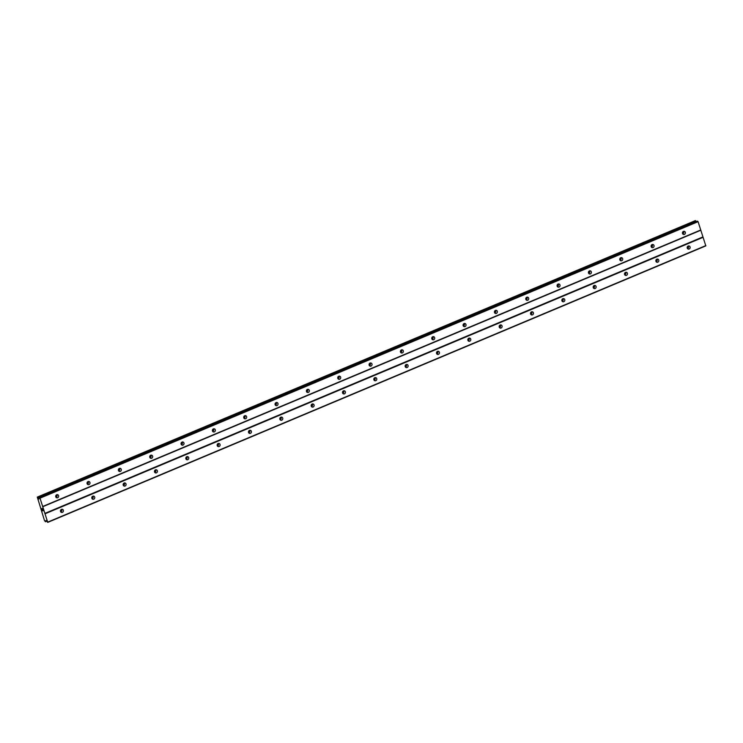 <?xml version="1.0" encoding="UTF-8"?>
<svg xmlns="http://www.w3.org/2000/svg" width="743" height="743" viewBox="0 0 743 743"><rect width="100%" height="100%" fill="white"/><g stroke="black" fill="none" stroke-linecap="round" stroke-linejoin="round"><path stroke-width="1.11" d="M683.43 231.407A1.616 1.477 -74.5 0 1 685.408 232.8A1.616 1.477 -74.5 0 1 683.486 234.463A1.616 1.477 -74.5 0 1 683.43 231.407A2.693 2.47 -74.5 0 1 682.733 233.934M683.486 231.389A1.616 1.477 -74.5 0 1 682.771 233.98M652.094 244.577A1.616 1.477 -74.5 0 1 654.072 245.97A1.616 1.477 -74.5 0 1 652.15 247.633A1.616 1.477 -74.5 0 1 652.094 244.577A2.693 2.47 -74.5 0 1 651.397 247.094M652.15 244.558A1.616 1.477 -74.5 0 1 651.425 247.15M620.758 257.747A1.616 1.477 -74.5 0 1 622.736 259.14A1.616 1.477 -74.5 0 1 620.814 260.793A1.616 1.477 -74.5 0 1 620.758 257.747A2.693 2.47 -74.5 0 1 620.052 260.264M620.814 257.719A1.616 1.477 -74.5 0 1 620.089 260.31M589.422 270.907A1.616 1.477 -74.5 0 1 591.4 272.3A1.616 1.477 -74.5 0 1 589.478 273.963A1.616 1.477 -74.5 0 1 589.422 270.907A2.693 2.47 -74.5 0 1 588.716 273.433M589.478 270.889A1.616 1.477 -74.5 0 1 588.753 273.48M558.086 284.077A1.616 1.477 -74.5 0 1 560.064 285.47A1.616 1.477 -74.5 0 1 558.142 287.132A1.616 1.477 -74.5 0 1 558.086 284.077A2.693 2.47 -74.5 0 1 557.38 286.594M558.142 284.058A1.616 1.477 -74.5 0 1 557.417 286.649M526.75 297.246A1.616 1.477 -74.5 0 1 528.728 298.64A1.616 1.477 -74.5 0 1 526.806 300.293A1.616 1.477 -74.5 0 1 526.75 297.246A2.693 2.47 -74.5 0 1 526.044 299.763M526.806 297.219A1.616 1.477 -74.5 0 1 526.081 299.81M496.389 313.397A1.616 1.477 -74.5 0 1 494.411 312.004A1.616 1.477 -74.5 0 1 496.333 310.351A1.616 1.477 -74.5 0 1 496.389 313.397M495.47 310.388A1.616 1.477 -74.5 0 1 494.745 312.979M464.078 323.576A1.616 1.477 -74.5 0 1 466.056 324.97A1.616 1.477 -74.5 0 1 464.134 326.632A1.616 1.477 -74.5 0 1 464.078 323.576A2.693 2.47 -74.5 0 1 463.372 326.093M464.134 323.558A1.616 1.477 -74.5 0 1 463.409 326.149M432.742 336.746A1.616 1.477 -74.5 0 1 434.72 338.139A1.616 1.477 -74.5 0 1 432.797 339.792A1.616 1.477 -74.5 0 1 432.742 336.746A2.693 2.47 -74.5 0 1 432.036 339.263M432.797 336.718A1.616 1.477 -74.5 0 1 432.073 339.31M401.406 349.907A1.616 1.477 -74.5 0 1 403.384 351.3A1.616 1.477 -74.5 0 1 401.461 352.962A1.616 1.477 -74.5 0 1 401.406 349.907A2.693 2.47 -74.5 0 1 400.7 352.433M401.461 349.888A1.616 1.477 -74.5 0 1 400.737 352.479M370.07 363.076A1.616 1.477 -74.5 0 1 372.048 364.469A1.616 1.477 -74.5 0 1 370.125 366.132A1.616 1.477 -74.5 0 1 370.07 363.076A2.693 2.47 -74.5 0 1 369.364 365.593M370.125 363.058A1.616 1.477 -74.5 0 1 369.401 365.649M338.734 376.246A1.616 1.477 -74.5 0 1 340.712 377.639A1.616 1.477 -74.5 0 1 338.789 379.301A1.616 1.477 -74.5 0 1 338.734 376.246A2.693 2.47 -74.5 0 1 338.028 378.763M338.789 376.218A1.616 1.477 -74.5 0 1 338.065 378.809M308.364 392.397A1.616 1.477 -74.5 0 1 306.395 391.004A1.616 1.477 -74.5 0 1 308.317 389.351A1.616 1.477 -74.5 0 1 308.364 392.397M307.444 389.388A1.616 1.477 -74.5 0 1 306.729 391.979M276.062 402.576A1.616 1.477 -74.5 0 1 278.04 403.969A1.616 1.477 -74.5 0 1 276.108 405.632A1.616 1.477 -74.5 0 1 276.062 402.576A2.693 2.47 -74.5 0 1 275.356 405.102M276.108 402.557A1.616 1.477 -74.5 0 1 275.393 405.149M244.726 415.746A1.616 1.477 -74.5 0 1 246.704 417.139A1.616 1.477 -74.5 0 1 244.772 418.801A1.616 1.477 -74.5 0 1 244.726 415.746A2.693 2.47 -74.5 0 1 244.02 418.263M244.772 415.718A1.616 1.477 -74.5 0 1 244.057 418.309M213.39 428.906A1.616 1.477 -74.5 0 1 215.368 430.299A1.616 1.477 -74.5 0 1 213.436 431.962A1.616 1.477 -74.5 0 1 213.39 428.906A2.693 2.47 -74.5 0 1 212.684 431.432M213.436 428.887A1.616 1.477 -74.5 0 1 212.721 431.479M182.054 442.076A1.616 1.477 -74.5 0 1 184.023 443.469A1.616 1.477 -74.5 0 1 182.1 445.131A1.616 1.477 -74.5 0 1 182.054 442.076A2.693 2.47 -74.5 0 1 181.348 444.602M182.1 442.057A1.616 1.477 -74.5 0 1 181.385 444.648M151.683 458.236A1.616 1.477 -74.5 0 1 149.705 456.843A1.616 1.477 -74.5 0 1 151.637 455.18A1.616 1.477 -74.5 0 1 151.683 458.236M150.764 455.218A1.616 1.477 -74.5 0 1 150.049 457.809M119.382 468.406A1.616 1.477 -74.5 0 1 121.35 469.799A1.616 1.477 -74.5 0 1 119.428 471.461A1.616 1.477 -74.5 0 1 119.382 468.406A2.693 2.47 -74.5 0 1 118.676 470.932M119.428 468.387A1.616 1.477 -74.5 0 1 118.713 470.978M88.036 481.575A1.616 1.477 -74.5 0 1 90.014 482.969A1.616 1.477 -74.5 0 1 88.092 484.631A1.616 1.477 -74.5 0 1 88.036 481.575A2.693 2.47 -74.5 0 1 87.34 484.102M88.092 481.557A1.616 1.477 -74.5 0 1 87.377 484.148M56.7 494.745A1.616 1.477 -74.5 0 1 58.678 496.138A1.616 1.477 -74.5 0 1 56.756 497.801A1.616 1.477 -74.5 0 1 56.7 494.745A2.693 2.47 -74.5 0 1 56.004 497.262M56.756 494.727A1.616 1.477 -74.5 0 1 56.031 497.308M689.16 249.016A1.616 1.477 -74.5 0 1 687.182 247.623A1.616 1.477 -74.5 0 1 689.105 245.97A1.616 1.477 -74.5 0 1 689.16 249.016M688.241 246.007A1.616 1.477 -74.5 0 1 687.516 248.599M656.849 259.196A1.616 1.477 -74.5 0 1 658.827 260.589A1.616 1.477 -74.5 0 1 656.905 262.251A1.616 1.477 -74.5 0 1 656.849 259.196A2.693 2.47 -74.5 0 1 656.143 261.722M656.905 259.177A1.616 1.477 -74.5 0 1 656.18 261.768M625.513 272.365A1.616 1.477 -74.5 0 1 627.491 273.758A1.616 1.477 -74.5 0 1 625.56 275.421A1.616 1.477 -74.5 0 1 625.513 272.365A2.693 2.47 -74.5 0 1 624.807 274.882M625.56 272.347A1.616 1.477 -74.5 0 1 624.844 274.929M594.177 285.526A1.616 1.477 -74.5 0 1 596.155 286.919A1.616 1.477 -74.5 0 1 594.224 288.581A1.616 1.477 -74.5 0 1 594.177 285.526A2.693 2.47 -74.5 0 1 593.471 288.052M594.224 285.507A1.616 1.477 -74.5 0 1 593.508 288.098M562.841 298.695A1.616 1.477 -74.5 0 1 564.819 300.088A1.616 1.477 -74.5 0 1 562.888 301.751A1.616 1.477 -74.5 0 1 562.841 298.695A2.693 2.47 -74.5 0 1 562.135 301.221M562.888 298.677A1.616 1.477 -74.5 0 1 562.172 301.268M532.471 314.856A1.616 1.477 -74.5 0 1 530.493 313.462A1.616 1.477 -74.5 0 1 532.425 311.8A1.616 1.477 -74.5 0 1 532.471 314.856M531.551 311.846A1.616 1.477 -74.5 0 1 530.836 314.438M500.169 325.025A1.616 1.477 -74.5 0 1 502.138 326.418A1.616 1.477 -74.5 0 1 500.215 328.081A1.616 1.477 -74.5 0 1 500.169 325.025A2.693 2.47 -74.5 0 1 499.463 327.552M500.215 325.007A1.616 1.477 -74.5 0 1 499.5 327.598M468.833 338.195A1.616 1.477 -74.5 0 1 470.802 339.588A1.616 1.477 -74.5 0 1 468.879 341.251A1.616 1.477 -74.5 0 1 468.833 338.195A2.693 2.47 -74.5 0 1 468.127 340.721M468.879 338.176A1.616 1.477 -74.5 0 1 468.164 340.768M437.497 351.365A1.616 1.477 -74.5 0 1 439.466 352.758A1.616 1.477 -74.5 0 1 437.543 354.42A1.616 1.477 -74.5 0 1 437.497 351.365A2.693 2.47 -74.5 0 1 436.791 353.882M437.543 351.346A1.616 1.477 -74.5 0 1 436.828 353.937M406.152 364.525A1.616 1.477 -74.5 0 1 408.13 365.918A1.616 1.477 -74.5 0 1 406.207 367.581A1.616 1.477 -74.5 0 1 406.152 364.525A2.693 2.47 -74.5 0 1 405.455 367.051M406.207 364.507A1.616 1.477 -74.5 0 1 405.492 367.098M374.816 377.695A1.616 1.477 -74.5 0 1 376.794 379.088A1.616 1.477 -74.5 0 1 374.871 380.75A1.616 1.477 -74.5 0 1 374.816 377.695A2.693 2.47 -74.5 0 1 374.11 380.221M374.871 377.676A1.616 1.477 -74.5 0 1 374.147 380.267M343.48 390.864A1.616 1.477 -74.5 0 1 345.458 392.258A1.616 1.477 -74.5 0 1 343.535 393.92A1.616 1.477 -74.5 0 1 343.48 390.864A2.693 2.47 -74.5 0 1 342.774 393.381M343.535 390.846A1.616 1.477 -74.5 0 1 342.811 393.437M312.144 404.034A1.616 1.477 -74.5 0 1 314.122 405.418A1.616 1.477 -74.5 0 1 312.199 407.08A1.616 1.477 -74.5 0 1 312.144 404.034A2.693 2.47 -74.5 0 1 311.438 406.551M312.199 404.006A1.616 1.477 -74.5 0 1 311.475 406.597M280.808 417.194A1.616 1.477 -74.5 0 1 282.786 418.588A1.616 1.477 -74.5 0 1 280.863 420.25A1.616 1.477 -74.5 0 1 280.808 417.194A2.693 2.47 -74.5 0 1 280.102 419.721M280.863 417.176A1.616 1.477 -74.5 0 1 280.139 419.767M249.472 430.364A1.616 1.477 -74.5 0 1 251.45 431.757A1.616 1.477 -74.5 0 1 249.527 433.42A1.616 1.477 -74.5 0 1 249.472 430.364A2.693 2.47 -74.5 0 1 248.766 432.881M249.527 430.346A1.616 1.477 -74.5 0 1 248.803 432.937M218.136 443.534A1.616 1.477 -74.5 0 1 220.114 444.918A1.616 1.477 -74.5 0 1 218.191 446.58A1.616 1.477 -74.5 0 1 218.136 443.534A2.693 2.47 -74.5 0 1 217.43 446.051M218.191 443.506A1.616 1.477 -74.5 0 1 217.467 446.097M186.799 456.694A1.616 1.477 -74.5 0 1 188.778 458.087A1.616 1.477 -74.5 0 1 186.855 459.75A1.616 1.477 -74.5 0 1 186.799 456.694A2.693 2.47 -74.5 0 1 186.094 459.22M186.855 456.676A1.616 1.477 -74.5 0 1 186.131 459.267M155.463 469.864A1.616 1.477 -74.5 0 1 157.442 471.257A1.616 1.477 -74.5 0 1 155.519 472.919A1.616 1.477 -74.5 0 1 155.463 469.864A2.693 2.47 -74.5 0 1 154.758 472.381M155.519 469.845A1.616 1.477 -74.5 0 1 154.795 472.437M124.127 483.034A1.616 1.477 -74.5 0 1 126.106 484.417A1.616 1.477 -74.5 0 1 124.183 486.08A1.616 1.477 -74.5 0 1 124.127 483.034A2.693 2.47 -74.5 0 1 123.422 485.55M124.183 483.006A1.616 1.477 -74.5 0 1 123.459 485.597M92.791 496.194A1.616 1.477 -74.5 0 1 94.77 497.587A1.616 1.477 -74.5 0 1 92.847 499.25A1.616 1.477 -74.5 0 1 92.791 496.194A2.693 2.47 -74.5 0 1 92.086 498.72M92.847 496.175A1.616 1.477 -74.5 0 1 92.123 498.767M61.455 509.364A1.616 1.477 -74.5 0 1 63.434 510.757A1.616 1.477 -74.5 0 1 61.511 512.419A1.616 1.477 -74.5 0 1 61.455 509.364A2.693 2.47 -74.5 0 1 60.75 511.881M61.511 509.345A1.616 1.477 -74.5 0 1 60.787 511.936M495.414 310.416A2.693 2.47 -74.5 0 1 494.708 312.933M307.388 389.416A2.693 2.47 -74.5 0 1 306.692 391.933M150.708 455.245A2.693 2.47 -74.5 0 1 150.012 457.762M688.176 246.035A2.693 2.47 -74.5 0 1 687.479 248.552M531.496 311.865A2.693 2.47 -74.5 0 1 530.799 314.382M42.147 509.865L42.667 510.673M42.537 510.274L42.945 510.757M42.704 510.023L43.01 510.859L42.416 510.692L43.01 510.859M42.11 509.336L41.84 508.593M41.803 508.491L42.481 509.326M42.23 508.546L42.583 509.531M47.756 522.385L705.822 245.887L698.076 221.674L697.278 221.145L39.175 497.643L38.952 498.943L37.299 497.113L44.515 520.62L45.499 521.753L45.89 520.481L47.756 522.385L40.011 498.172L39.212 497.643L697.222 221.163M696.219 221.581L695.364 220.615L37.28 497.113L695.327 220.625M45.592 521.168L46.261 520.889L45.592 521.168M42.713 506.475L700.779 229.977M42.676 506.772L700.742 230.274M40.011 498.172L698.076 221.674M39.76 497.801L697.826 221.303M38.125 498.042L696.191 221.544M38.032 497.931L696.098 221.423M45.611 521.094L46.224 520.834M47.784 522.097L705.85 245.589M45.082 513.784L703.147 237.286M44.84 513.413L702.906 236.915M38.543 498.674L39.063 498.46M37.624 497.336L695.689 220.838M37.494 497.169L695.559 220.671M45.518 521.632L46.484 521.233"/></g></svg>
